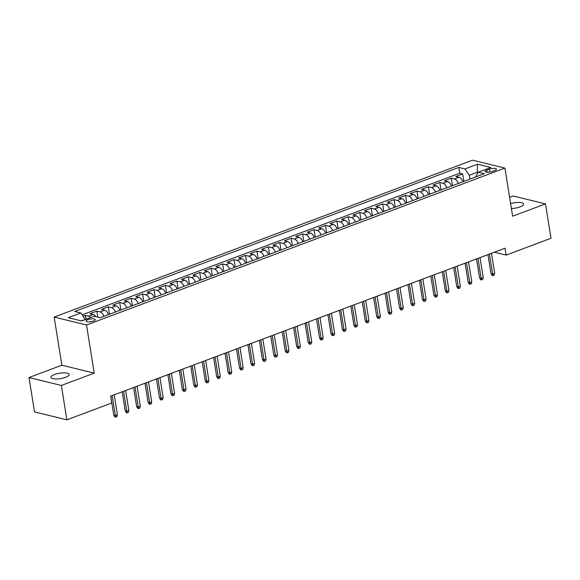 <?xml version="1.0" encoding="UTF-8"?>
<svg xmlns="http://www.w3.org/2000/svg" width="580" height="580" viewBox="0 0 580 580"><rect width="100%" height="100%" fill="white"/><g stroke="black" fill="none" stroke-linecap="round" stroke-linejoin="round"><path stroke-width="0.87" d="M65.642 377.29A9.316 2.726 -9.1 0 0 69.245 374.441A9.316 2.726 -9.1 0 0 63.931 372.853A9.316 2.726 -9.1 0 0 54.447 374.549A9.316 2.726 -9.1 0 0 50.844 377.391A9.316 2.726 -9.1 0 0 56.158 378.986A9.316 2.726 -9.1 0 0 65.642 377.29M511.4 208.554A9.316 2.726 -9.1 0 0 520.05 206.879A9.316 2.726 -9.1 0 0 523.653 204.037A9.316 2.726 -9.1 0 0 510.603 203.565M93.481 321.03A4.662 1.363 -9.1 0 0 95.279 319.609A4.662 1.363 -9.1 0 0 92.626 318.812A4.662 1.363 -9.1 0 0 87.885 319.66A4.662 1.363 -9.1 0 0 86.079 321.081A4.662 1.363 -9.1 0 0 88.74 321.878A4.662 1.363 -9.1 0 0 93.481 321.03M29 377.529L61.364 385.453L94.228 373.121L61.864 365.204L29 377.529L34.503 411.909L66.874 419.826L111.737 402.998L110.635 396.125L505.028 248.225L506.13 255.099L551 238.271L545.497 203.892L513.126 195.975L509.595 197.301M61.864 365.204L54.157 317.079L472.555 160.174L504.919 168.091L86.522 324.996L54.157 317.079M462.891 181.743A5.822 3.175 -110.6 0 0 459.005 177.284L455.815 176.501L462.673 173.928L463.87 181.373M458.316 183.454A5.822 3.175 -110.6 0 0 454.437 178.995L451.24 178.219L452.436 185.658M451.24 178.219L444.382 180.793L447.579 181.569A5.822 3.175 -110.6 0 1 451.458 186.028M440.024 190.312A5.822 3.175 -110.6 0 0 436.146 185.861L432.948 185.078L439.814 182.504L441.003 189.95M428.591 194.605A5.822 3.175 -110.6 0 0 424.712 190.146L421.522 189.363L428.381 186.789L429.57 194.235M417.158 198.889A5.822 3.175 -110.6 0 0 413.279 194.43L410.089 193.648L416.947 191.081L418.137 198.519M405.732 203.174A5.822 3.175 -110.6 0 0 401.853 198.722L398.656 197.939L405.514 195.366L406.711 202.811M394.298 207.466A5.822 3.175 -110.6 0 0 390.42 203.007L387.223 202.224L394.081 199.65L395.277 207.096M382.865 211.751A5.822 3.175 -110.6 0 0 378.986 207.292L375.797 206.509L382.655 203.942L383.844 211.381M371.432 216.036A5.822 3.175 -110.6 0 0 367.553 211.577L364.363 210.801L371.222 208.227L372.411 215.673M360.006 220.32A5.822 3.175 -110.6 0 0 356.12 215.869L352.93 215.086L359.788 212.512L360.985 219.958M348.573 224.612A5.822 3.175 -110.6 0 0 344.694 220.154L341.497 219.37L348.355 216.804L349.551 224.243M337.139 228.897A5.822 3.175 -110.6 0 0 333.261 224.438L330.063 223.662L336.929 221.089L338.118 228.527M325.706 233.182A5.822 3.175 -110.6 0 0 321.827 228.73L318.637 227.947L325.496 225.374L326.685 232.819M314.273 237.474A5.822 3.175 -110.6 0 0 310.394 233.015L307.204 232.232L314.063 229.658L315.252 237.104M302.847 241.758A5.822 3.175 -110.6 0 0 298.968 237.3L295.771 236.524L302.63 233.95L303.826 241.389M291.414 246.043A5.822 3.175 -110.6 0 0 287.535 241.592L284.338 240.809L291.196 238.235L292.392 245.681M279.981 250.335A5.822 3.175 -110.6 0 0 276.102 245.876L272.912 245.094L279.77 242.52L280.959 249.965M268.547 254.62A5.822 3.175 -110.6 0 0 264.668 250.161L261.478 249.386L268.337 246.812L269.526 254.25M257.121 258.905A5.822 3.175 -110.6 0 0 253.235 254.453L250.045 253.67L256.904 251.096L258.1 258.542M245.688 263.197A5.822 3.175 -110.6 0 0 241.809 258.738L238.612 257.955L245.47 255.381L246.667 262.827M234.255 267.481A5.822 3.175 -110.6 0 0 230.376 263.023L227.186 262.24L234.044 259.673L235.233 267.112M222.821 271.766A5.822 3.175 -110.6 0 0 218.943 267.315L215.753 266.532L222.611 263.958L223.8 271.404M211.388 276.058A5.822 3.175 -110.6 0 0 207.51 271.599L204.319 270.817L211.178 268.243L212.367 275.688M199.962 280.343A5.822 3.175 -110.6 0 0 196.083 275.884L192.886 275.101L199.745 272.535L200.941 279.973M188.529 284.628A5.822 3.175 -110.6 0 0 184.65 280.169L181.453 279.393L188.311 276.82L189.508 284.265M177.096 288.912A5.822 3.175 -110.6 0 0 173.217 284.461L170.027 283.678L176.885 281.104L178.075 288.55M165.662 293.204A5.822 3.175 -110.6 0 0 161.784 288.746L158.594 287.963L165.452 285.396L166.641 292.835M154.237 297.489A5.822 3.175 -110.6 0 0 150.35 293.031L147.16 292.255L154.019 289.681L155.215 297.119M142.803 301.774A5.822 3.175 -110.6 0 0 138.924 297.322L135.727 296.539L142.586 293.966L143.782 301.411M131.37 306.066A5.822 3.175 -110.6 0 0 127.491 301.607L124.301 300.824L131.16 298.25L132.349 305.696M119.937 310.351A5.822 3.175 -110.6 0 0 116.058 305.892L112.868 305.116L119.726 302.543L120.915 309.981M108.503 314.635A5.822 3.175 -110.6 0 0 104.625 310.184L101.435 309.401L108.293 306.827L109.482 314.273M95.918 316.673A5.822 3.175 -110.6 0 0 93.199 314.469L90.001 313.686L96.86 311.112L97.824 317.137M489.332 169.164L486.816 170.107A4.517 1.319 -9.1 0 0 485.076 171.484A4.517 1.319 -9.1 0 0 487.649 172.26A4.517 1.319 -9.1 0 0 492.239 171.434L494.754 170.491A4.517 1.319 -9.1 0 0 496.502 169.113A4.517 1.319 -9.1 0 0 493.928 168.345A4.517 1.319 -9.1 0 0 489.332 169.164L489.796 172.064M477.514 173.471L477.325 172.289L469.322 175.291L464.942 168.94L458.816 167.439L74.719 311.482L80.837 312.982L68.266 317.695L81.562 320.95L94.134 316.231L100.26 317.731L484.358 173.688L478.239 172.188L475.636 176.958M464.942 168.94L477.514 164.22L490.81 167.475L478.239 172.188M462.673 173.928L459.744 173.217L82.114 314.831M90.668 317.536A5.822 3.175 69.4 0 0 88.624 316.187L85.427 315.404L83.107 316.274M96.86 311.112L100.057 311.895A5.822 3.175 69.4 0 1 103.936 316.354M108.293 306.827L111.483 307.61A5.822 3.175 69.4 0 1 115.369 312.069M119.726 302.543L122.916 303.325A5.822 3.175 69.4 0 1 126.795 307.777M131.16 298.25L134.35 299.034A5.822 3.175 69.4 0 1 138.228 303.492M142.586 293.966L145.783 294.749A5.822 3.175 69.4 0 1 149.662 299.207M154.019 289.681L157.216 290.464A5.822 3.175 69.4 0 1 161.095 294.915M165.452 285.396L168.642 286.172A5.822 3.175 69.4 0 1 172.521 290.631M176.885 281.104L180.076 281.887A5.822 3.175 69.4 0 1 183.954 286.346M188.311 276.82L191.509 277.602A5.822 3.175 69.4 0 1 195.387 282.054M199.745 272.535L202.942 273.31A5.822 3.175 69.4 0 1 206.821 277.769M211.178 268.243L214.368 269.026A5.822 3.175 69.4 0 1 218.254 273.485M222.611 263.958L225.801 264.741A5.822 3.175 69.4 0 1 229.68 269.192M234.044 259.673L237.235 260.449A5.822 3.175 69.4 0 1 241.113 264.908M245.47 255.381L248.668 256.164A5.822 3.175 69.4 0 1 252.546 260.623M256.904 251.096L260.094 251.88A5.822 3.175 69.4 0 1 263.98 256.331M268.337 246.812L271.527 247.588A5.822 3.175 69.4 0 1 275.406 252.046M279.77 242.52L282.96 243.303A5.822 3.175 69.4 0 1 286.839 247.762M291.196 238.235L294.394 239.018A5.822 3.175 69.4 0 1 298.272 243.477M302.63 233.95L305.827 234.733A5.822 3.175 69.4 0 1 309.705 239.185M314.063 229.658L317.253 230.441A5.822 3.175 69.4 0 1 321.132 234.9M325.496 225.374L328.686 226.156A5.822 3.175 69.4 0 1 332.565 230.615M336.929 221.089L340.119 221.872A5.822 3.175 69.4 0 1 343.998 226.323M348.355 216.804L351.552 217.58A5.822 3.175 69.4 0 1 355.431 222.038M359.788 212.512L362.978 213.295A5.822 3.175 69.4 0 1 366.864 217.754M371.222 208.227L374.412 209.01A5.822 3.175 69.4 0 1 378.29 213.462M382.655 203.942L385.845 204.718A5.822 3.175 69.4 0 1 389.724 209.177M394.081 199.65L397.278 200.433A5.822 3.175 69.4 0 1 401.157 204.892M405.514 195.366L408.712 196.149A5.822 3.175 69.4 0 1 412.59 200.6M416.947 191.081L420.137 191.857A5.822 3.175 69.4 0 1 424.016 196.315M428.381 186.789L431.571 187.572A5.822 3.175 69.4 0 1 435.45 192.031M439.814 182.504L443.004 183.287A5.822 3.175 69.4 0 1 446.883 187.739M469.93 179.097L469.322 175.291M61.364 385.453L66.874 419.826M94.228 373.121L86.522 324.996M504.919 168.091L512.626 216.217L545.497 203.892M494.37 252.22L506.13 255.099M478.072 172.477L477.325 172.289L477.514 164.22M85.253 319.565L81.171 320.856M459.744 173.217L458.816 167.439M85.427 315.404L86.05 319.268M80.837 312.982L85.216 319.333M487.976 254.62L491.035 273.738L492.608 274.123L489.404 254.083M494.667 273.354L494.146 275.224L493.007 275.652L492.608 274.123L494.667 273.354L491.463 253.315M493.007 275.652L492.13 275.442L491.035 273.738M476.542 258.905L479.602 278.023L481.183 278.407L477.971 258.368M483.234 277.639L482.72 279.509L481.574 279.944L481.183 278.407L483.234 277.639L480.03 257.6M481.574 279.944L480.697 279.727L479.602 278.023M465.109 263.189L468.176 282.315L469.749 282.699L466.537 262.66M471.808 281.923L471.286 283.801L470.141 284.229L469.749 282.699L471.808 281.923L468.596 261.885M470.141 284.229L469.271 284.012L468.176 282.315M453.683 267.481L456.743 286.6L458.316 286.984L455.104 266.945M460.375 286.215L459.853 288.086L458.708 288.514L458.316 286.984L460.375 286.215L457.163 266.176M458.708 288.514L457.837 288.303L456.743 286.6M442.25 271.766L445.31 290.885L446.883 291.269L443.678 271.23M448.942 290.5L448.42 292.371L447.282 292.806L446.883 291.269L448.942 290.5L445.73 270.461M447.282 292.806L446.404 292.588L445.31 290.885M430.817 276.051L433.876 295.176L435.457 295.561L432.245 275.522M437.509 294.785L436.994 296.663L435.848 297.09L435.457 295.561L437.509 294.785L434.304 274.746M435.848 297.09L434.971 296.873L433.876 295.176M419.384 280.343L422.45 299.461L424.024 299.845L420.812 279.806M426.083 299.077L425.56 300.947L424.415 301.375L424.024 299.845L426.083 299.077L422.871 279.031M424.415 301.375L423.538 301.165L422.45 299.461M407.95 284.628L411.017 303.746L412.59 304.13L409.378 284.091M414.649 303.362L414.127 305.232L412.982 305.66L412.59 304.13L414.649 303.362L411.438 283.323M412.982 305.66L412.112 305.45L411.017 303.746M396.524 288.912L399.584 308.038L401.157 308.422L397.945 288.383M403.216 307.646L402.694 309.524L401.556 309.952L401.157 308.422L403.216 307.646L400.004 287.607M401.556 309.952L400.678 309.735L399.584 308.038M385.091 293.204L388.15 312.323L389.724 312.707L386.519 292.668M391.783 311.938L391.261 313.809L390.123 314.237L389.724 312.707L391.783 311.938L388.578 291.892M390.123 314.237L389.245 314.026L388.15 312.323M373.658 297.489L376.717 316.607L378.298 316.992L375.086 296.953M380.349 316.223L379.835 318.094L378.689 318.521L378.298 316.992L380.349 316.223L377.145 296.184M378.689 318.521L377.812 318.311L376.717 316.607M362.224 301.774L365.291 320.892L366.864 321.284L363.653 301.238M368.923 320.508L368.401 322.386L367.256 322.813L366.864 321.284L368.923 320.508L365.712 300.469M367.256 322.813L366.386 322.596L365.291 320.892M350.798 306.066L353.858 325.184L355.431 325.568L352.219 305.529M357.49 324.8L356.968 326.671L355.823 327.098L355.431 325.568L357.49 324.8L354.279 304.754M355.823 327.098L354.953 326.888L353.858 325.184M339.365 310.351L342.425 329.469L343.998 329.853L340.793 309.814M346.057 329.085L345.535 330.955L344.397 331.383L343.998 329.853L346.057 329.085L342.845 309.046M344.397 331.383L343.519 331.173L342.425 329.469M327.932 314.635L330.992 333.754L332.572 334.145L329.36 314.099M334.624 333.369L334.109 335.247L332.964 335.675L332.572 334.145L334.624 333.369L331.419 313.33M332.964 335.675L332.086 335.457L330.992 333.754M316.499 318.927L319.565 338.046L321.139 338.43L317.927 318.391M323.198 337.654L322.676 339.532L321.53 339.96L321.139 338.43L323.198 337.654L319.986 317.615M321.53 339.96L320.653 339.742L319.565 338.046M305.065 323.212L308.132 342.33L309.705 342.715L306.494 322.676M311.764 341.946L311.243 343.817L310.097 344.244L309.705 342.715L311.764 341.946L308.553 321.907M310.097 344.244L309.227 344.034L308.132 342.33M293.639 327.497L296.699 346.615L298.272 347.007L295.06 326.961M300.331 346.231L299.809 348.101L298.671 348.536L298.272 347.007L300.331 346.231L297.119 326.192M298.671 348.536L297.794 348.319L296.699 346.615M282.206 331.782L285.266 350.907L286.839 351.291L283.635 331.252M288.898 350.516L288.376 352.394L287.238 352.821L286.839 351.291L288.898 350.516L285.693 330.477M287.238 352.821L286.361 352.604L285.266 350.907M270.773 336.074L273.84 355.192L275.413 355.576L272.201 335.537M277.465 354.808L276.95 356.678L275.805 357.106L275.413 355.576L277.465 354.808L274.26 334.769M275.805 357.106L274.927 356.896L273.84 355.192M259.34 340.358L262.406 359.477L263.98 359.861L260.768 339.822M266.039 359.092L265.517 360.963L264.371 361.398L263.98 359.861L266.039 359.092L262.827 339.053M264.371 361.398L263.501 361.18L262.406 359.477M247.914 344.643L250.973 363.769L252.546 364.153L249.335 344.114M254.606 363.377L254.083 365.255L252.938 365.683L252.546 364.153L254.606 363.377L251.394 343.338M252.938 365.683L252.068 365.465L250.973 363.769M236.481 348.935L239.54 368.053L241.113 368.438L237.909 348.399M243.172 367.669L242.65 369.54L241.512 369.967L241.113 368.438L243.172 367.669L239.96 347.623M241.512 369.967L240.635 369.757L239.54 368.053M225.047 353.22L228.107 372.338L229.687 372.723L226.475 352.683M231.739 371.954L231.224 373.825L230.079 374.252L229.687 372.723L231.739 371.954L228.535 351.915M230.079 374.252L229.201 374.042L228.107 372.338M213.614 357.505L216.681 376.63L218.254 377.014L215.042 356.976M220.313 376.239L219.791 378.116L218.645 378.544L218.254 377.014L220.313 376.239L217.101 356.2M218.645 378.544L217.768 378.327L216.681 376.63M202.181 361.797L205.248 380.915L206.821 381.299L203.609 361.26M208.88 380.531L208.358 382.401L207.212 382.829L206.821 381.299L208.88 380.531L205.668 360.485M207.212 382.829L206.342 382.619L205.248 380.915M190.755 366.082L193.814 385.2L195.387 385.584L192.176 365.545M197.446 384.815L196.924 386.686L195.786 387.114L195.387 385.584L197.446 384.815L194.235 364.776M195.786 387.114L194.909 386.903L193.814 385.2M179.321 370.366L182.381 389.485L183.954 389.876L180.75 369.83M186.013 389.1L185.491 390.978L184.353 391.406L183.954 389.876L186.013 389.1L182.809 369.061M184.353 391.406L183.476 391.188L182.381 389.485M167.888 374.658L170.955 393.776L172.528 394.161L169.316 374.122M174.587 393.392L174.065 395.263L172.92 395.69L172.528 394.161L174.587 393.392L171.375 373.346M172.92 395.69L172.042 395.48L170.955 393.776M156.455 378.943L159.522 398.061L161.095 398.446L157.883 378.407M163.154 397.677L162.632 399.548L161.487 399.975L161.095 398.446L163.154 397.677L159.942 377.638M161.487 399.975L160.617 399.765L159.522 398.061M145.029 383.228L148.088 402.346L149.662 402.738L146.45 382.691M151.721 401.962L151.199 403.839L150.053 404.267L149.662 402.738L151.721 401.962L148.509 381.923M150.053 404.267L149.183 404.05L148.088 402.346M133.596 387.52L136.655 406.638L138.228 407.022L135.024 386.983M140.287 406.247L139.766 408.124L138.627 408.552L138.228 407.022L140.287 406.247L137.076 386.208M138.627 408.552L137.75 408.334L136.655 406.638M122.162 391.804L125.222 410.923L126.802 411.307L123.591 391.268M128.854 410.538L128.34 412.409L127.194 412.837L126.802 411.307L128.854 410.538L125.65 390.5M127.194 412.837L126.317 412.626L125.222 410.923M110.729 396.089L113.796 415.208L115.369 415.599L112.157 395.553M117.428 414.823L116.906 416.694L115.761 417.129L115.369 415.599L117.428 414.823L114.216 394.784M115.761 417.129L114.883 416.911L113.796 415.208M454.437 178.995L459.005 177.284M88.624 316.187L93.199 314.469M100.057 311.895L104.625 310.184M111.483 307.61L116.058 305.892M122.916 303.325L127.491 301.607M134.35 299.034L138.924 297.322M145.783 294.749L150.35 293.031M157.216 290.464L161.784 288.746M168.642 286.172L173.217 284.461M180.076 281.887L184.65 280.169M191.509 277.602L196.083 275.884M202.942 273.31L207.51 271.599M214.368 269.026L218.943 267.315M225.801 264.741L230.376 263.023M237.235 260.449L241.809 258.738M248.668 256.164L253.235 254.453M260.094 251.88L264.668 250.161M271.527 247.588L276.102 245.876M282.96 243.303L287.535 241.592M294.394 239.018L298.968 237.3M305.827 234.733L310.394 233.015M317.253 230.441L321.827 228.73M328.686 226.156L333.261 224.438M340.119 221.872L344.694 220.154M351.552 217.58L356.12 215.869M362.978 213.295L367.553 211.577M374.412 209.01L378.986 207.292M385.845 204.718L390.42 203.007M397.278 200.433L401.853 198.722M408.712 196.149L413.279 194.43M420.137 191.857L424.712 190.146M431.571 187.572L436.146 185.861M443.004 183.287L447.579 181.569M487.164 172.253L486.816 170.107"/></g></svg>
